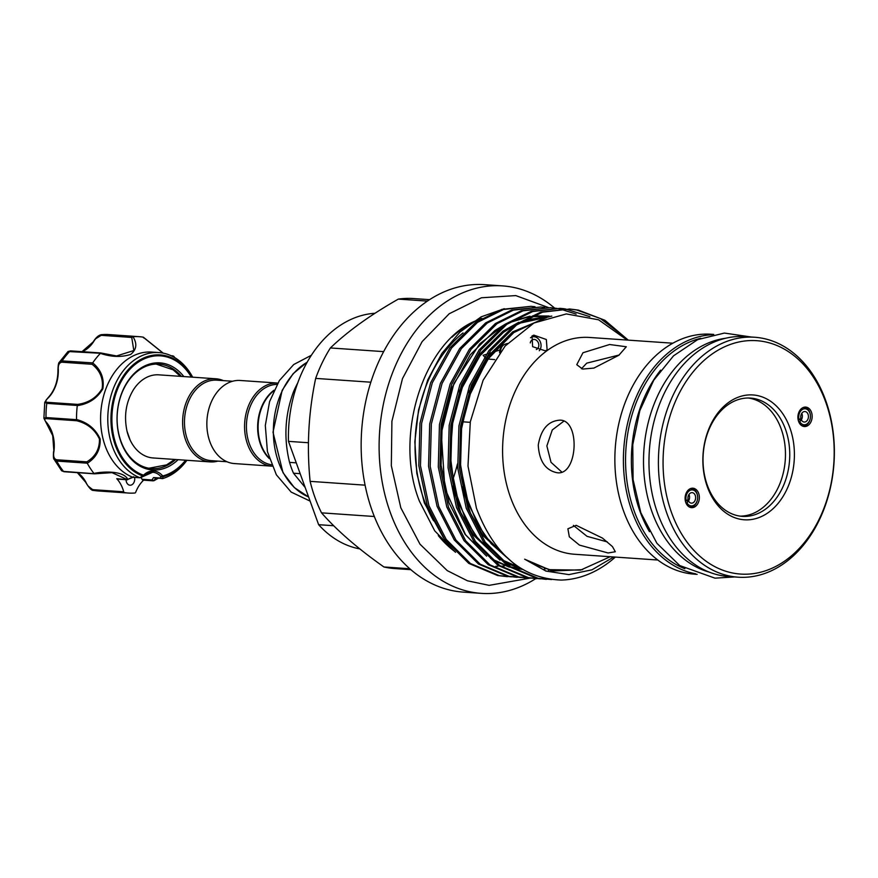 <?xml version="1.0" encoding="UTF-8"?>
<svg xmlns="http://www.w3.org/2000/svg" width="878" height="878" viewBox="0 0 878 878"><rect width="100%" height="100%" fill="white"/><g stroke="black" fill="none" stroke-linecap="round" stroke-linejoin="round"><path stroke-width="1.32" d="M234.459 463.573L272.059 466.174A41.65 30.412 -86 0 1 244.677 422.889A41.65 30.412 -86 0 1 277.272 383.038A41.65 30.412 -86 0 1 277.799 383.071L240.199 380.47A41.65 30.412 -86 0 0 239.562 380.437A41.65 30.412 -86 0 0 206.956 420.364A41.65 30.412 -86 0 0 234.459 463.573A41.65 30.412 -86 0 0 235.095 463.617M232.538 381.261L216.767 380.163A40.333 29.457 94 0 0 216.153 380.13A40.333 29.457 94 0 0 184.578 418.795A40.333 29.457 94 0 0 211.203 460.654L226.974 461.74M223.44 380.635A41.65 30.412 94 0 0 215.966 378.791A41.65 30.412 94 0 0 215.329 378.758A41.65 30.412 94 0 0 182.723 418.685A41.65 30.412 94 0 0 210.215 461.905A41.65 30.412 94 0 0 210.852 461.938A41.65 30.412 94 0 0 217.876 461.115M153.705 457.987A41.65 30.412 -86 0 1 153.068 457.954A41.65 30.412 -86 0 1 130.153 440.097A41.65 30.412 -86 0 1 127.058 431.394M130.153 440.097L127.047 431.285C123.754 415.887 125.96 401.915 133.665 389.371A41.65 30.412 -86 0 1 158.183 374.807A41.65 30.412 -86 0 1 158.819 374.84L215.966 378.791M181.384 376.399A52.351 38.226 94 0 0 159.017 364.129A52.351 38.226 94 0 0 119.035 434.939A52.351 38.226 94 0 0 151.795 468.589A52.351 38.226 94 0 0 175.633 459.512M157.272 364.063A52.351 38.226 -86 0 1 158.512 364.26M178.091 459.677A53.668 39.192 -86 0 1 119.013 435.466A53.668 39.192 -86 0 1 135.552 372.195A53.668 39.192 -86 0 1 183.831 376.574M139.602 477.61A63.874 46.644 -86 0 1 110.134 438.967A63.874 46.644 -86 0 1 158.918 352.572L151.729 352.067A63.874 46.644 94 0 0 102.945 438.473A63.874 46.644 94 0 0 132.501 477.149L139.821 477.709L142.741 475.964A1.317 0.878 -70.1 0 0 143.202 475.086L143.926 474.822A1.317 0.713 47 0 1 143.926 475.722L143.926 475.722A1.317 0.713 47 0 1 143.553 475.832L142.741 475.964A61.636 44.997 -86 0 1 113.229 438.276A61.636 44.997 -86 0 1 135.08 363.207A61.636 44.997 -86 0 1 192.008 377.134M158.918 352.572A63.874 46.644 -86 0 1 192.655 377.178M186.915 460.291A63.874 46.644 -86 0 1 162.77 478.543L160.63 478.038L160.828 476.534A19.755 14.421 94 0 0 152.706 472.265A19.755 14.421 94 0 0 144.069 475.371M163.067 353.11L143.125 337.141A78.372 57.224 94 0 0 139.262 336.691A78.372 57.224 94 0 0 132.973 336.724C137.374 343.693 136.617 349.598 130.69 354.427C121.351 357.401 111.254 357.05 100.399 353.362A78.372 57.224 94 0 0 92.695 362.899C101.003 369.715 104.394 378.352 102.858 388.8C97.173 398.382 88.645 403.99 77.275 405.625A78.372 57.224 94 0 0 76.529 419.519C87.668 422.45 95.548 428.936 100.158 438.967C100.564 449.459 96.273 457.57 87.295 463.299A78.372 57.224 94 0 0 93.946 473.407C105.766 470.948 124.369 471.343 127.727 479.399L132.501 477.149M174.799 357.653A78.372 57.224 94 0 0 173.767 356.325L173.965 357.17M126.059 479.695A5.926 4.324 94 0 0 126.278 481.407A5.926 4.324 94 0 0 129.988 485.216A5.926 4.324 94 0 0 134.553 477.391M46.83 422.823A32.266 23.563 -86 0 1 53.097 435.817A32.266 23.563 -86 0 1 53.909 451.599L52.724 435.664L43.9 418.257L45.996 417.555L76.518 419.662L76.737 420.749L46.501 418.652C44.065 418.63 44.174 420.013 46.83 422.823A1.317 0.713 140.7 0 1 46.479 422.658A1.317 0.713 140.7 0 1 46.38 422.263M53.909 451.599C53.064 456.154 53.964 458.876 56.609 459.765L86.845 461.85C95.472 456.582 99.675 448.965 99.444 439.022C94.923 429.54 87.35 423.437 76.737 420.749M87.295 463.299L86.845 461.85M725.568 338.26A118.541 86.549 94 0 0 652.135 512.258A118.541 86.549 94 0 0 709.391 572.182M667.159 514.179A120.253 87.8 -86 0 1 674.139 393.048A120.253 87.8 -86 0 1 754.685 337.251A120.253 87.8 -86 0 1 825.605 400.258A120.253 87.8 -86 0 1 818.625 521.389A120.253 87.8 -86 0 1 738.091 577.186A120.253 87.8 -86 0 1 667.159 514.179M738.091 577.186L728.663 576.528A120.253 87.8 -86 0 1 657.732 513.531A120.253 87.8 -86 0 1 664.712 392.4A120.253 87.8 -86 0 1 745.257 336.603L754.685 337.251M825.682 401.97A116.961 85.396 94 0 0 711.399 354.514A116.961 85.396 94 0 0 671.582 512.774A116.961 85.396 94 0 0 785.865 560.23A116.961 85.396 94 0 0 825.682 401.97M698.647 493.315A9.746 7.123 94 0 0 690.843 488.475A9.746 7.123 94 0 0 685.806 502.545A9.746 7.123 94 0 0 689.548 507.111A9.746 7.123 94 0 0 697.439 504.268A9.746 7.123 94 0 0 698.647 493.315M697.571 496.289A9.219 6.728 94 0 0 696.956 493.469A9.219 6.728 94 0 0 691.524 488.64A9.219 6.728 94 0 0 690.207 488.728M798.607 421.44A9.746 7.123 94 0 0 802.349 425.995A9.746 7.123 94 0 0 810.24 423.152A9.746 7.123 94 0 0 811.459 412.199A9.746 7.123 94 0 0 803.644 407.359A9.746 7.123 94 0 0 798.607 421.44M801.757 425.654A9.219 6.728 94 0 0 803.052 425.918A9.219 6.728 94 0 0 810.098 419.179M810.383 415.173A9.219 6.728 94 0 0 809.757 412.353A9.219 6.728 94 0 0 804.325 407.524A9.219 6.728 94 0 0 803.008 407.611M789.849 427.74A62.557 45.678 -86 0 1 768.546 512.39A62.557 45.678 -86 0 1 707.416 487.016A62.557 45.678 -86 0 1 728.718 402.354A62.557 45.678 -86 0 1 789.849 427.74M707.339 485.293A59.265 43.274 94 0 0 742.294 516.352A59.265 43.274 94 0 0 781.991 488.848A59.265 43.274 94 0 0 785.437 429.144A59.265 43.274 94 0 0 750.47 398.085A59.265 43.274 94 0 0 710.774 425.589A59.265 43.274 94 0 0 707.339 485.293M690.843 488.64A9.219 6.728 -86 0 1 692.731 489.452L694.564 490.681A8.023 5.861 94 0 0 689.23 490.846A8.023 5.861 94 0 0 686.179 500.614L685.301 500.679M806.344 424.315A8.023 5.861 94 0 0 807.134 423.844A8.023 5.861 94 0 0 810.449 416.611A8.023 5.861 94 0 0 807.365 409.576A8.023 5.861 94 0 0 802.031 409.73A8.023 5.861 94 0 0 798.98 419.497L800.901 418.576A5.268 3.852 -86 0 1 802.909 412.155A5.268 3.852 -86 0 1 804.95 411.53A5.268 3.852 -86 0 1 808.375 415.634A5.268 3.852 -86 0 1 806.256 421.418A5.268 3.852 -86 0 1 804.215 422.044A5.268 3.852 -86 0 1 801.394 419.936L799.737 421.583A8.023 5.861 94 0 0 806.344 424.315L804.369 425.281A9.219 6.728 -86 0 1 802.382 425.83M740.165 516.132A59.265 43.274 94 0 0 781.157 428.848A59.265 43.274 94 0 0 748.33 398.019M686.179 500.614L688.1 499.681A5.268 3.852 -86 0 1 690.108 493.26A5.268 3.852 -86 0 1 692.138 492.646A5.268 3.852 -86 0 1 695.574 496.739A5.268 3.852 -86 0 1 693.455 502.534A5.268 3.852 -86 0 1 691.414 503.16A5.268 3.852 -86 0 1 688.593 501.053L686.936 502.699A8.023 5.861 94 0 0 693.543 505.432A8.023 5.861 94 0 0 694.333 504.949A8.023 5.861 94 0 0 697.648 497.716A8.023 5.861 94 0 0 694.564 490.681M798.98 419.497L798.113 419.574M803.644 407.524A9.219 6.728 -86 0 1 805.532 408.336L807.365 409.576M688.429 501.042A5.268 3.852 94 0 0 688.967 494.468M688.593 501.053L685.334 500.822M801.23 419.925A5.268 3.852 94 0 0 801.768 413.362M801.394 419.936L798.135 419.717M660.629 370.121A118.541 86.549 94 0 0 640.007 511.413A118.541 86.549 94 0 0 649.457 531.684M700.798 338.293A118.541 86.549 94 0 0 634.179 511.018A118.541 86.549 94 0 0 684.862 568.735M429.551 299.661L413.527 298.553A135.333 98.819 94 0 0 398.338 299.102C370.362 315.015 347.721 331.302 330.391 347.951A135.333 98.819 94 0 0 315.663 378.396C308.485 412.539 306.641 446.858 310.121 481.353A135.333 98.819 94 0 0 315.037 497.672A135.333 98.819 94 0 0 321.524 512.851L374.324 516.505M535.745 578.646A154.1 112.516 -86 0 1 481.232 593.352A154.1 112.516 -86 0 1 390.337 512.62A154.1 112.516 -86 0 1 399.281 357.39A154.1 112.516 -86 0 1 502.49 285.888A154.1 112.516 -86 0 1 554.6 308.079M481.232 593.352L463.277 592.112A154.1 112.516 -86 0 1 372.382 511.38A154.1 112.516 -86 0 1 381.326 356.15A154.1 112.516 -86 0 1 484.535 284.648L502.49 285.888M576.198 525.329L602.484 538.104L612.471 546.61L615.313 551.746L608.081 552.975L579.436 545.095L569.328 536.82L567.89 528.797L576.198 525.329M618.869 355.239L593.901 368.08L582.652 369.067L576.769 364.688L582.959 352.747L609.584 344.516L626.31 346.755L618.869 355.239M557.168 472.748C545.545 470.399 539.235 461.191 538.258 445.124C540.958 429.232 548.201 420.902 559.999 420.145C580.654 420.002 577.691 475.854 557.168 472.748L557.519 472.77M657.831 560.021L574.596 554.259A108.663 79.338 -86 0 1 510.502 497.332A108.663 79.338 -86 0 1 516.813 387.878A108.663 79.338 -86 0 1 589.588 337.459L672.811 343.21M619.199 354.997L586.723 363.152L581.455 368.76M547.126 349.949L546.336 339.512L533.835 335.133L532.068 336L532.628 346.678L545.326 350.838L547.126 349.949M615.346 557.08A135.662 99.06 -86 0 1 561.327 580.073C522.344 578.58 494.04 554.611 476.425 508.175L467.996 466.086L470.301 421.802L483.13 380.218L505.157 345.998L533.945 323.016L566.31 313.929L598.598 319.801L627.144 340.049M531.903 336.12A9.219 7.342 -107.5 0 1 533.539 336.406L535.317 336.954A8.023 6.387 72.5 0 0 530.63 337.679A8.023 6.387 72.5 0 0 530.51 337.767M500.537 351.518A9.219 7.342 -107.5 0 1 503.61 344.999A9.219 7.342 -107.5 0 1 505.289 344.154L507.473 343.463M539.553 350.366L539.268 350.728A8.023 6.387 72.5 0 0 539.553 350.366A8.023 6.387 72.5 0 0 540.607 342.661A8.023 6.387 72.5 0 0 535.317 336.954M433.578 520.775A126.147 92.102 -86 0 1 424.239 500.449A126.147 92.102 -86 0 1 463.035 332.916M452.049 337.152A126.147 92.102 -86 0 1 468.918 324.586M504.268 308.694L481.166 316.837L459.929 332.082L441.799 353.516L427.707 380.02L418.543 410.037L414.844 441.7L416.809 473.242L424.348 502.864L443.456 537.775M551.614 579.535L538.236 578.339L509.405 566.189L485.15 542.099L467.919 508.406L459.435 468.435L460.577 426.082L471.277 385.497L490.55 350.673L516.538 325.014L542.505 312.173L569.932 309.034L578.295 310.088L604.898 320.272L628.231 340.126M621.767 334.825L600.365 318.505L576.637 309.978L569.109 308.979M569.932 309.034L540.859 312.063L514.892 324.893L488.892 350.563L469.631 385.387L458.92 425.962L457.778 468.314L466.262 508.296L483.493 541.978L507.747 566.08L536.59 578.218L546.346 579.37M540.661 578.865L528.501 577.658L499.659 565.52L475.415 541.43L458.173 507.736L449.69 467.754L450.842 425.402L461.543 384.827L480.804 350.004L506.804 324.333L532.77 311.503L560.197 308.354L564.225 308.749M565.048 308.858L589.884 316.684M560.197 308.354L531.113 311.383L505.146 324.223L479.158 349.883L459.885 384.718L449.185 425.292L448.043 467.645L456.527 507.627L473.758 541.309L498.002 565.41L526.844 577.548L536.612 578.701M530.916 578.185L518.755 576.989L489.913 564.85L465.669 540.749L448.438 507.067L439.955 467.085L441.096 424.732L451.797 384.158L471.069 349.323L497.058 323.664L523.025 310.823L550.451 307.684L554.49 308.079M555.313 308.178L559.33 308.836M560.142 309.001L576.144 314.104M550.451 307.684L521.367 310.713L495.401 323.543L469.412 349.214L450.151 384.037L439.439 424.623L438.298 466.975L446.781 506.946L464.012 540.639L488.267 564.73L517.098 576.879L526.866 578.031M521.181 577.515L509.02 576.319L480.178 564.17L455.934 540.08L438.693 506.386L430.209 466.416L431.35 424.063L442.062 383.477L461.323 348.654L487.323 322.994L513.29 310.154L540.705 307.015L544.744 307.399M540.705 307.015L511.633 310.044L485.666 322.874L459.677 348.544L440.405 383.368L429.704 423.942L428.552 466.295L437.046 506.277L454.277 539.959L478.521 564.06L507.363 576.198L517.12 577.351M511.435 576.846L499.275 575.639L470.432 563.5L446.189 539.399L428.958 505.717L420.474 465.735L421.616 423.383L432.316 382.808L451.588 347.984L477.577 322.314L503.544 309.484L530.971 306.334L535.009 306.729M530.971 306.334L501.887 309.363L475.92 322.204L449.931 347.864L430.659 382.698L419.958 423.273L418.817 465.625L427.301 505.607L444.531 539.29L468.775 563.391L497.617 575.529L507.385 576.681M526.043 577.965L530.092 578.075M530.29 342.903A5.268 4.203 -107.5 0 1 531.958 340.049A5.268 4.203 -107.5 0 1 532.924 339.566A5.268 4.203 -107.5 0 1 538.28 342.683A5.268 4.203 -107.5 0 1 537.062 349.126A5.268 4.203 -107.5 0 1 536.326 349.532M697.121 574.355L694.553 574.179A120.253 87.8 -86 0 1 623.621 511.172A120.253 87.8 -86 0 1 630.602 390.041A120.253 87.8 -86 0 1 711.136 334.244L713.715 334.419M695.639 573.806A120.253 87.8 -86 0 1 632.149 511.764A120.253 87.8 -86 0 1 712.168 334.748M481.824 318.341A126.355 92.267 94 0 0 475.843 320.777C424.107 341.279 393.267 435.543 419.377 501.064L434.709 530.817L455.517 552.317M514.717 564.137A126.147 92.102 -86 0 1 511.709 564.839M510.063 565.158A126.147 92.102 -86 0 1 508.34 565.454M507.111 565.641A126.147 92.102 -86 0 1 506.376 565.739M504.334 565.97A126.147 92.102 -86 0 1 500.745 566.233M497.848 566.31A126.147 92.102 -86 0 1 495.818 566.277M454.683 551.461A126.147 92.102 -86 0 1 438.32 535.635M610.188 556.729L580.588 570.107L549.727 569.668L534.845 564.258L524.66 559.198L545.973 571.073L568.889 574.607L591.981 569.811L613.777 556.97M499.604 352.715A8.56 6.826 -107.5 0 1 502.534 345.965M494.654 359.585L487.817 359.025M486.236 358.762L483.13 355.305L486.171 354.339M563.917 421.111L552.273 429.968L546.862 445.936L551.022 462.3L561.854 472.112M573.4 525.395L587.031 536.326L607.324 541.924M310.121 481.353L365.083 485.161M410.882 569.679L394.859 568.571A135.333 98.819 94 0 1 383.927 566.968L409.828 568.757M427.356 301.099L398.338 299.102M330.391 347.951L383.642 351.628M370.834 382.204L315.663 378.396M383.927 566.968C357.928 548.662 337.119 530.63 321.524 512.851M798.739 421.78L799.737 421.583M685.938 502.885L686.936 502.699M693.543 505.432L691.557 506.397A9.219 6.728 -86 0 1 689.581 506.946M688.956 506.771A9.219 6.728 94 0 0 690.251 507.034A9.219 6.728 94 0 0 697.297 500.295M308.441 442.742L288.478 441.36A118.541 86.549 -86 0 1 374.994 313.27M457.438 463.957A118.541 86.549 -86 0 1 452.697 479.871M359.848 548.915A118.541 86.549 -86 0 1 318.637 524.693L288.478 441.36M462.497 421.791L470.213 422.318M333.695 525.724L318.637 524.693M297.598 383.203A81.171 59.265 94 0 0 293.34 392.214C284.933 415.096 283.671 438.484 289.564 462.388A81.171 59.265 94 0 0 293.482 473.209L305.182 487.509M296.259 462.849L289.564 462.388M293.34 392.214L294.657 392.301M293.482 473.209L300.166 473.67M93.167 342.376A1.317 0.549 33.5 0 1 93.134 341.959A1.317 0.549 33.5 0 1 93.529 341.827A32.266 23.563 -86 0 1 82.137 351.683M96.053 338.502L102.342 334.628A1.317 0.966 94 0 0 101.508 335.352C98.336 335.956 95.669 338.107 93.529 341.827M100.399 353.362L116.554 355.952L133.818 350.541L131.744 337.448L132.852 336.735L102.342 334.628A78.372 57.224 94 0 1 108.74 334.573L101.76 334.628C98.863 334.957 95.987 337.393 93.134 341.959L82.005 351.672M56.609 459.765A1.317 0.966 94 0 0 56.708 461.071L54.14 459.359L61.614 470.762L63.49 471.398A1.317 0.966 94 0 0 64.072 471.727L64.072 471.727A1.317 0.966 94 0 0 64.434 471.662M47.675 398.436A1.317 0.691 44.8 0 1 47.785 398.052A1.317 0.691 44.8 0 1 48.169 397.932C45.228 400.5 44.965 401.959 47.379 402.311A1.317 0.966 94 0 0 46.764 403.364L44.756 402.278L43.9 418.257M58.376 369.682L58.31 369.847A32.266 23.563 -86 0 1 48.169 397.932M44.756 402.278L47.785 398.052C54.568 390.842 57.959 381.425 57.959 369.781C58.102 365.16 58.552 362.669 59.309 362.296L62.086 360.902A1.317 0.966 94 0 0 61.855 362.197C59.144 362.691 57.959 365.237 58.31 369.847M100.476 353.274L68.001 351.518L70.613 350.882A1.317 0.966 94 0 0 69.966 351.167A78.372 57.224 94 0 0 62.086 360.902L92.695 362.899M101.025 353L116.423 355.941M143.685 337.931L143.125 337.141M172.626 356.446L173.767 356.325M171.473 355.886L173.69 356.227M47.379 402.311L77.615 404.396L77.286 405.471L46.764 403.364A78.372 57.224 94 0 0 45.996 417.555A1.317 0.966 94 0 0 46.501 418.652M77.615 404.396C88.448 402.947 96.635 397.69 102.166 388.647C103.45 378.725 100.092 370.604 92.091 364.282L92.607 363.009M85.649 481.737A1.317 0.582 -27.7 0 0 85.594 482.143A1.317 0.582 -27.7 0 0 85.967 482.329C87.701 486.203 90.116 488.651 93.211 489.683L123.732 491.79A1.317 0.966 94 0 0 124.478 492.58L93.606 490.429L88.415 486.28M87.218 463.178L56.708 461.071A78.372 57.224 94 0 0 63.49 471.398L94.67 473.747L111.934 472.649M140.985 477.347A19.755 14.421 94 0 1 142.038 479.289A1.975 1.438 -86 0 0 143.136 480.134L153.145 480.826L151.938 479.97L154.254 480.551L158.051 478.389M127.727 479.399A1.317 1.076 157.5 0 1 126.849 479.399L111.989 472.649L94.506 473.824M153.694 480.738A1.317 0.746 -111.5 0 0 153.924 480.716L153.924 480.716A1.317 0.746 -111.5 0 0 154.122 480.551L154.287 480.475M143.619 480.167A32.266 23.563 94 0 0 135.684 492.273A1.317 0.966 94 0 1 134.85 493.008A78.372 57.224 94 0 1 128.451 493.052A78.372 57.224 94 0 1 124.478 492.58M123.732 491.79A32.266 23.563 94 0 0 116.763 478.697L127.156 479.662A1.317 0.944 120.8 0 0 127.815 479.487L128.693 479.037M133.182 477.226L127.156 479.662M155.494 478.071L154.122 480.551M142.038 479.289L151.938 479.97L153.562 477.555L162.474 478.62M127.584 479.794L117.564 479.103A1.975 1.438 -86 0 1 116.763 478.697M132.655 477.215L133.61 476.743M139.821 477.709L140.667 477.237L139.821 477.709M143.553 475.832L142.741 475.964M186.257 460.248A61.636 44.997 -86 0 1 162.891 476.776L162.77 478.543M163.056 475.887A1.317 0.878 -105.1 0 1 162.891 476.776L160.828 476.534A1.317 0.735 138.4 0 0 162.353 475.558L163.056 475.887A60.703 44.317 94 0 0 185.587 460.204M151.312 468.391A52.351 38.226 -86 0 1 150.05 468.413M271.467 464.747A40.333 29.457 -86 0 1 246.553 422.658A40.333 29.457 -86 0 1 277.02 384.399M269.283 458.568A40.333 29.457 -86 0 1 274.002 390.227M273.738 390.809A40.333 29.457 94 0 0 269.085 457.954M191.338 377.09A60.703 44.317 94 0 0 135.377 364.249A60.703 44.317 94 0 0 114.129 437.957A60.703 44.317 94 0 0 143.202 475.086M522.531 569.405L511.797 567.77M509.339 567.144L492.119 559.747M486.631 556.169L465.131 534.417L448.987 502.798L441.052 465.263L442.15 425.501L452.225 387.407L470.345 354.712L494.786 330.622L504.751 324.498M510.974 321.546L529.939 316.19M532.584 315.861L549.046 316.025M520.588 568.209L501.854 560.416M496.366 556.85L474.877 535.086L458.722 503.467L450.787 465.933L451.896 426.17L461.971 388.076L480.09 355.381L504.521 331.291L514.497 325.178M520.72 322.215L551.658 316.157M546.105 570.909L545.49 570.909M509.218 559.626L484.612 535.767L468.468 504.137L460.533 466.613L461.63 426.851L471.716 388.756L489.836 356.062L514.267 331.972L544.053 318.516M521.247 568.626L504.609 562.677M499.999 560.131L473.319 534.987L460.72 512.489L452.313 486.061M458.931 391.862L478.532 355.283L502.962 331.182L518.821 322.259M523.99 320.24L551.823 316.113M512.412 562.326L483.065 535.657L470.454 513.169L462.047 486.73M468.676 392.532L488.278 355.952L512.708 331.862L546.654 317.616M582.63 569.646L552.317 571.018L524.66 559.198M307.102 362.263A71.952 52.537 94 0 0 273.354 432.393A71.952 52.537 94 0 0 308.606 496.97M70.931 350.981A1.317 0.966 94 0 0 70.613 350.882L100.959 352.978M131.744 337.448L101.508 335.352M92.091 364.282L61.855 362.197M93.211 489.683A1.317 0.966 -86 0 0 93.957 490.473A78.372 57.224 94 0 0 97.93 490.945L93.606 490.429C91.696 490.758 89.029 488.003 85.594 482.143L77.341 472.649M77.505 472.649A32.266 23.563 -86 0 1 85.967 482.329M153.562 477.555L160.63 478.038M143.926 474.822A21.072 15.387 -86 0 1 162.353 475.558M153.068 457.954L210.215 461.905M156.13 364.074L173.175 369.836L180.418 376.333M310.099 501.097L291.145 492.075L276.361 474.8L267.428 451.632L265.31 425.479L269.579 401.63L279.358 380.569L293.724 364.524L311.306 355.305M734.623 576.945L714.988 578.163L679.737 565.553L656.92 543.295L640.819 512.719L633.093 479.673L632.764 444.718L639.832 410.641L653.759 380.196L673.525 355.831L697.703 339.61L724.416 333.069L751.206 337.009M548.41 307.541L515.77 295.59L481.451 297.774L449.218 313.753L422.131 341.619L402.486 378.616L391.906 421.297L391.325 465.724L400.807 507.791L420.002 544.195L447.231 570.612L467.48 580.808L489.145 585.352L529.807 578.174M521.302 568.659L510.447 566.903M507.956 566.222L490.648 558.463M485.183 554.764L465.527 534.691L444.861 488.409L441.283 433.117L453.893 383.576L479.739 343.847L503.039 325.749M509.262 322.654L528.369 316.925M531.047 316.563L549.343 316.782M546.237 568.725L544.294 568.999M519.194 567.32L500.394 559.143M494.918 555.434L478.861 540.014L465.801 519.864L454.683 489.386L450.238 455.364L452.883 420.408L462.41 387.187L479.992 355.722L503.434 332.356L512.785 326.418M519.008 323.324L549.507 316.738M551.066 569.987L548.333 570.151M507.725 558.265L491.153 543.691L477.478 524.199L465.889 495.686L460.346 463.507L461.279 429.935L468.654 397.339L487.213 359.881L513.773 332.597L541.046 319.691M555.796 570.876L550.704 570.7M551.933 570.173L549.727 569.668M499.878 350.004L493.041 352.166M490.604 352.934L488.398 353.636M307.201 362.098L293.142 373.688L282.156 390.326L273.003 432.228L282.99 472.66L294.317 487.586L308.617 497.003M53.558 451.599C53.24 456.483 53.437 459.062 54.129 459.359M59.309 362.285L68.001 351.518M171.243 355.777L172.944 355.886M94.429 473.824L64.072 471.727L61.625 470.773M108.74 334.573L139.262 336.691M163.209 353.143L143.454 337.273M153.156 480.826L158.139 478.389M97.93 490.945L128.451 493.052M132.907 477.281L140.052 477.775M152.706 472.265L140.326 477.709M148.931 468.237L166.601 464.879L174.678 459.446"/></g></svg>
